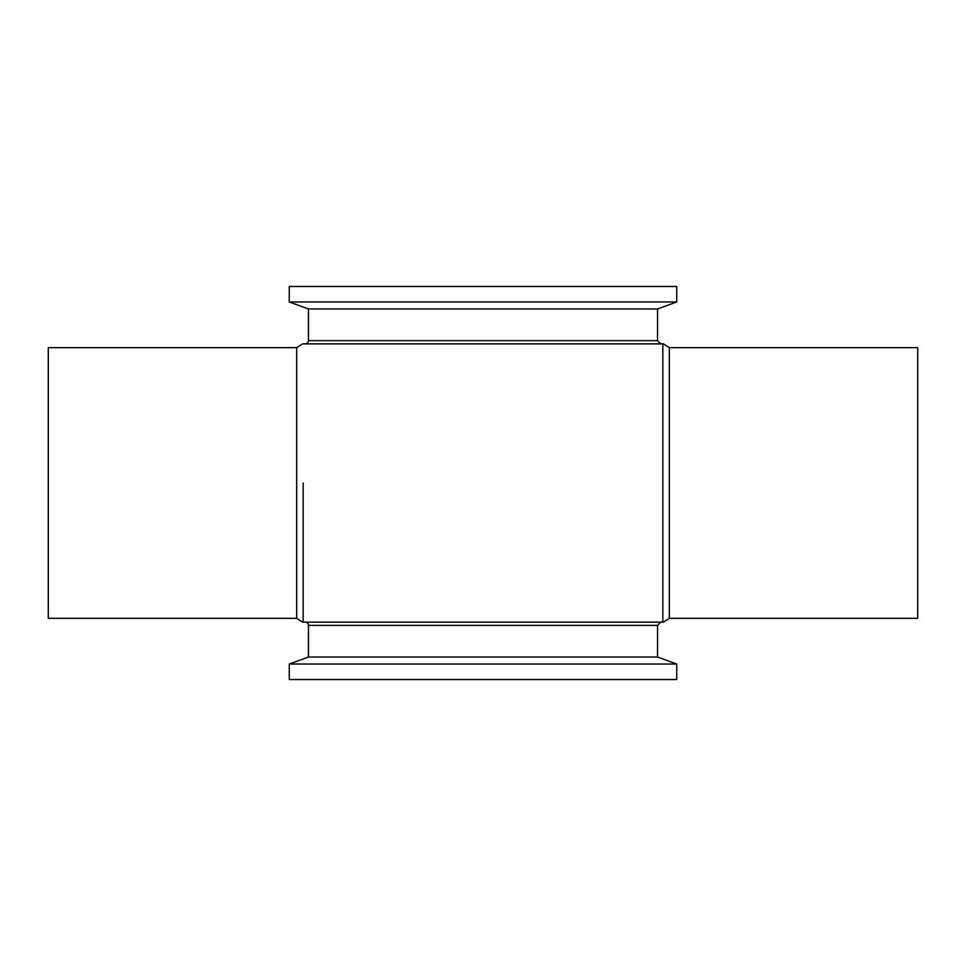 <?xml version="1.0" encoding="UTF-8"?>
<svg xmlns="http://www.w3.org/2000/svg" width="966" height="966" viewBox="0 0 966 966"><rect width="100%" height="100%" fill="white"/><g stroke="black" fill="none" stroke-linecap="round" stroke-linejoin="round"><path stroke-width="0.72" stroke-dasharray="4.83 3.62" d="M917.7 347.663L917.7 618.337M303.167 343.872L662.833 343.872L662.833 622.128L662.833 343.872L662.833 622.128L303.167 622.128L303.167 483M289.257 301.972L676.743 301.972M289.257 286.491L676.743 286.491M308.468 308.963L657.532 308.963M305.22 343.872L660.78 343.872L305.22 343.872M660.78 622.128L305.22 622.128L660.78 622.128M308.468 657.037L657.532 657.037M289.257 664.028L676.743 664.028M289.257 679.509L676.743 679.509M48.3 618.337L48.3 347.663M669.329 347.663L669.329 618.337M296.671 347.663L296.671 618.337M308.468 340.624L657.532 340.624M308.468 625.376L657.532 625.376"/><path stroke-width="1.45" d="M663.425 622.128L669.329 618.337L917.7 618.337L917.7 347.663L669.329 347.663L663.425 343.872M303.167 343.872L662.833 343.872L662.833 622.128L303.167 622.128L303.167 483M676.743 301.972L289.257 301.972L289.257 286.491L676.743 286.491L676.743 301.972L657.532 308.963L308.468 308.963L289.257 301.972M305.22 343.872A3.248 3.248 0 0 0 308.468 340.624L308.468 308.963M308.468 625.376L657.532 625.376L657.532 657.037L308.468 657.037L308.468 625.376A3.248 3.248 0 0 0 305.22 622.128M657.532 657.037L676.743 664.028L289.257 664.028L308.468 657.037M676.743 664.028L676.743 679.509L289.257 679.509L289.257 664.028M296.671 347.663L48.3 347.663L48.3 618.337L296.671 618.337L296.671 347.663L302.575 343.872M669.329 618.337L669.329 347.663M657.532 308.963L657.532 340.624L308.468 340.624M296.671 618.337L302.575 622.128M657.532 340.624L660.78 343.872M657.532 625.376L660.78 622.128"/></g></svg>
